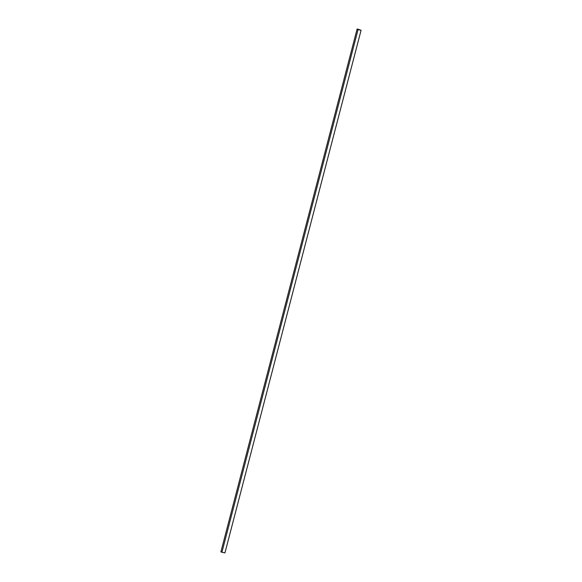 <?xml version="1.0" encoding="UTF-8"?>
<svg xmlns="http://www.w3.org/2000/svg" width="582" height="582" viewBox="0 0 582 582"><rect width="100%" height="100%" fill="white"/><g stroke="black" fill="none" stroke-linecap="round" stroke-linejoin="round"><path stroke-width="0.87" d="M358.083 29.638L361.015 30.249L357.661 29.115C356.846 29.064 356.984 29.238 358.083 29.638C356.984 29.238 356.846 29.064 357.661 29.115C356.846 29.064 356.984 29.238 358.083 29.638C356.984 29.238 356.846 29.064 357.654 29.115L361.08 30.257L358.054 29.638C356.919 29.216 356.781 29.042 357.646 29.1C356.781 29.042 356.919 29.216 358.054 29.638C356.919 29.216 356.781 29.042 357.646 29.1L361.015 30.249L358.083 29.638C356.984 29.238 356.846 29.064 357.654 29.115L361.08 30.257L224.936 552.9L361.08 30.257L358.054 29.638L221.917 552.282L358.054 29.638M221.509 551.743C220.643 551.678 220.782 551.86 221.917 552.282L224.936 552.9L221.917 552.282C220.782 551.86 220.643 551.678 221.509 551.743M357.661 29.115L361.015 30.249L357.654 29.115M358.701 29.456L360.091 29.915L358.701 29.456M220.92 551.78L357.064 29.136"/></g></svg>
